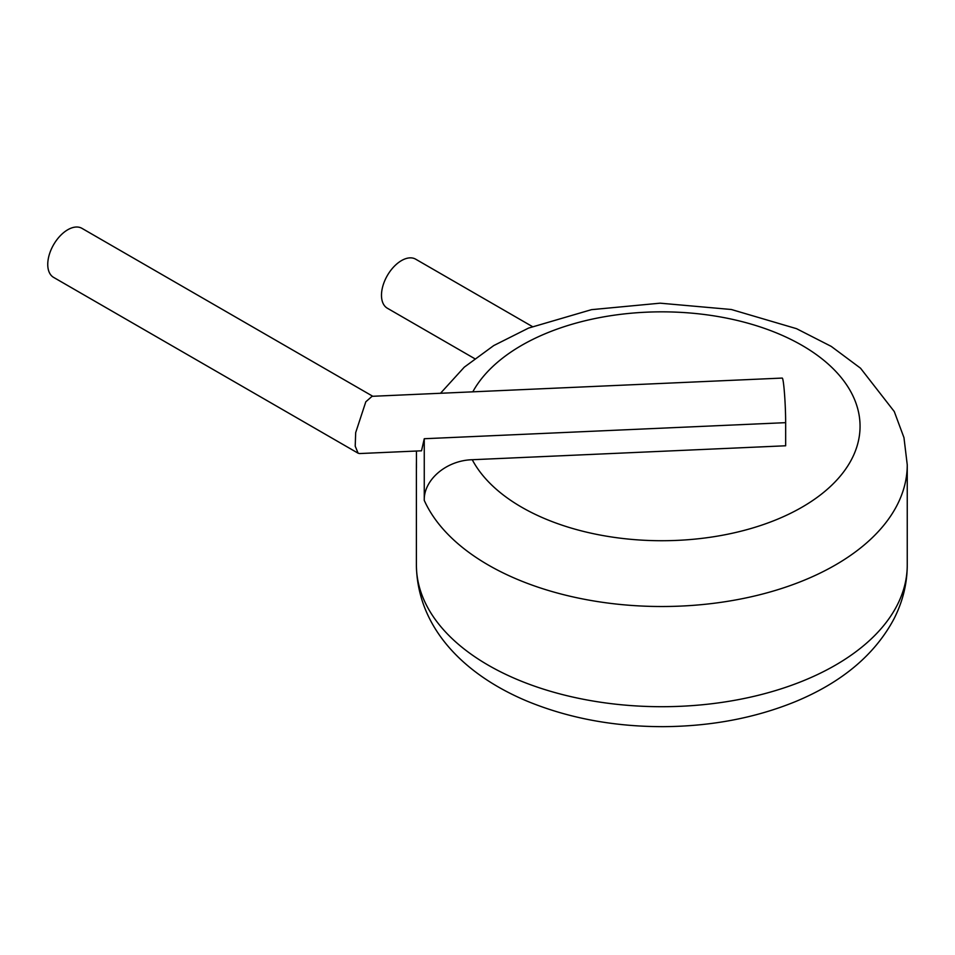<?xml version="1.0" encoding="UTF-8"?>
<svg xmlns="http://www.w3.org/2000/svg" width="955" height="955" viewBox="0 0 955 955"><rect width="100%" height="100%" fill="white"/><g stroke="black" fill="none" stroke-linecap="round" stroke-linejoin="round"><path stroke-width="1.43" d="M424.259 438.727L424.259 500.396C423.578 480.09 446.116 460.394 472.248 459.725L785.655 445.782L785.655 422.659A28.316 1.779 -92.5 0 0 784.473 393.305A28.316 1.779 -92.5 0 0 782.217 378.073L372.056 396.313L365.801 401.816L355.678 432.639L355.212 446.188L358.149 453.219L359.546 453.553L421.513 450.808L424.259 438.727L785.655 422.659M416.452 451.023L416.452 467.938A245.423 141.698 0 0 1 416.392 464.822L416.452 461.146M372.796 396.277L81.939 228.341A28.316 16.354 120 0 0 53.611 244.695A28.316 16.354 120 0 0 53.611 277.392L358.149 453.219M474.623 358.614L387.348 308.226A28.316 16.354 120 0 1 381.487 295.262A28.316 16.354 -60 0 1 401.506 260.584A28.316 16.354 120 0 1 415.664 259.175L532.353 326.55M488.28 665.205A245.423 141.698 180 0 1 416.392 565.014C417.24 626.229 462.16 673.932 527.124 701.161C568.559 718.208 614.017 726.707 663.51 726.66C711.165 726.313 755.023 718.017 795.085 701.758C841.749 682.479 874.72 654.855 893.964 618.9C902.762 601.65 907.19 583.684 907.25 565.014A245.423 141.698 180 0 1 755.739 695.92A245.423 141.698 180 0 1 488.28 665.205M424.259 500.396A245.423 141.698 0 0 0 488.28 565.014A245.423 141.698 0 0 0 755.739 595.729A245.423 141.698 0 0 0 907.25 464.822L903.967 437.665L894.274 411.545L860.527 368.2L831.232 346.39L796.53 328.675L731.351 309.504L660.132 303.177L591.503 309.659L528.569 328.078L493.747 345.567L464.285 367.162L440.518 393.269M472.248 459.725A198.234 114.445 0 0 0 776.893 519.472A198.234 114.445 0 0 0 778.385 333.713A198.234 114.445 0 0 0 472.797 391.825M907.25 565.014L907.25 464.822M416.392 565.014L416.392 464.822"/></g></svg>
